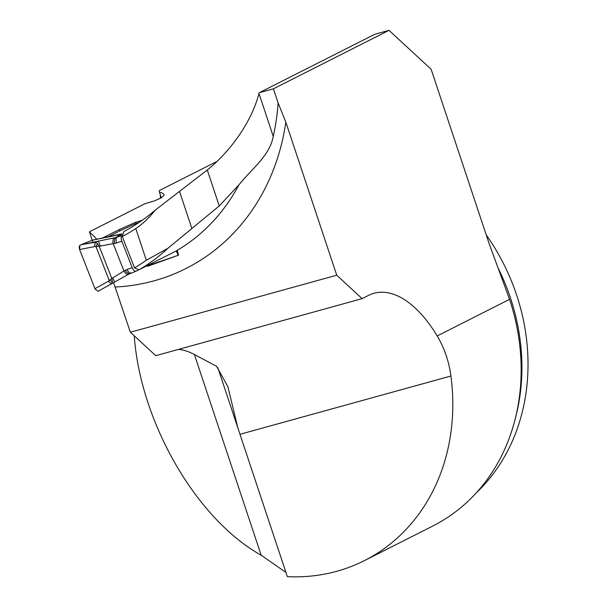<?xml version="1.0" encoding="UTF-8"?>
<svg xmlns="http://www.w3.org/2000/svg" width="607" height="607" viewBox="0 0 607 607"><rect width="100%" height="100%" fill="white"/><g stroke="black" fill="none" stroke-linecap="round" stroke-linejoin="round"><path stroke-width="0.91" d="M364.443 560.602L432.799 526.026A202.017 173.344 -116.8 0 0 509.561 299.342L489.128 243.604L431.129 69.259L388.988 30.35L273.416 88.812L278.105 102.902L285.836 122.166L336.748 275.214L362.129 298.644L368.654 295.336A111.544 56.443 -105.4 0 1 374.018 293.264A111.544 56.443 -105.4 0 1 437.184 335.952C444.324 347.857 448.907 361.203 450.925 376.006A202.017 173.344 63.2 0 1 364.443 560.602A202.017 173.344 63.2 0 1 287.354 576.65L217.822 367.698M336.748 275.214L130.384 332.241L155.764 355.672L362.129 298.644M113.585 282.65L130.384 332.241M216.934 161.424L159.322 190.568L159.383 192.04L162.668 193.238L163.966 194.521L163.951 195.363L161.075 197.95L154.459 200.871L144.967 203.709L89.434 231.798L92.234 240.213L80.943 244.773L115.907 237.534L122.697 235.19M178.496 349.389A111.544 56.443 -105.4 0 1 195.302 355.019L216.578 366.309L227.891 386.735L237.777 427.692M388.988 30.35L374.769 34.28L259.197 92.742A233.619 200.462 -116.8 0 1 258.984 93.493C251.602 122.075 229.878 152.046 207.275 169.983L219.241 205.948L167.957 248.255L146.317 260.251A210.075 180.256 63.2 0 1 134.542 267.846L138.866 269.849L175.787 251.177A213.793 183.443 -116.8 0 0 238.862 184.938L219.241 205.948M155.263 210.098A233.619 200.462 63.2 0 1 123.851 231.571L122.265 236.548A237.337 203.648 63.2 0 0 135.786 228.589C142.744 223.907 149.231 217.738 155.263 210.098L207.275 169.983M142.228 220.25A233.619 200.462 63.2 0 1 135.505 222.344L119.42 229.507L102.044 238.248M89.434 231.798L96.923 239.264M273.416 88.812L259.197 92.742M146.735 265.874L147.805 266.207L178.45 255.213L177.464 250.661L175.787 251.177M122.265 236.548L134.542 267.846M134.246 335.808C140.422 422.351 196.425 519.167 261.169 555.223L285.95 572.439M159.383 192.04L161.31 197.814M160.324 194.862L160.43 198.307M167.957 248.255A213.793 183.443 63.2 0 1 138.866 269.849M278.105 102.902A224.021 192.222 63.2 0 1 273.264 136.438C269.576 156.014 251.715 168.769 238.862 184.938M147.805 266.207L151.955 264.273L178.45 255.213M119.943 230.842L119.42 229.507M151.955 264.273L151.613 263.4M135.998 223.596L135.505 222.344M177.988 255.054L176.371 250.926M476.313 492.831A198.299 170.15 -116.8 0 0 486.237 234.917M98.979 290.753L98.008 291.292L94.958 288.697L108.304 281.284L111.809 278.461L99.207 246.328L94.684 246.571L95.056 242.246L98.099 241.389A4.955 0.964 -104.3 0 1 100.201 246.108L99.207 246.328L97.492 243.612L95.056 242.246L80.943 244.773M93.068 242.383L92.218 240.213L79.934 245.228L79.122 247.193L79.593 249.545L94.958 288.697L79.593 249.545L94.684 246.571M79.593 249.545L79.934 245.228M114.154 282.323L111.385 283.871L108.304 281.284M138.821 269.834L136.279 271.117A4.955 2.534 70.5 0 1 136.127 271.185A4.955 2.534 70.5 0 1 133.98 270.434L133.692 270.138A4.955 2.534 70.5 0 1 132.197 267.657L121.81 241.161L116.658 242.982A4.955 2.534 -109.5 0 1 117.128 237.231L122.083 233.801L92.218 240.213L108.425 236.98A4.955 1.813 78.8 0 0 108.258 237.034M134.352 224.188A3.718 1.897 70.5 0 0 134.23 224.226A3.718 1.897 70.5 0 0 134.117 224.271L122.113 229.825A21.359 1.206 158.6 0 0 118.995 231.313L107.378 237.185M120.376 234.401L122.083 233.801L120.391 234.385M131.135 272.938A4.955 2.534 -109.5 0 1 130.983 273.006A4.955 2.534 -109.5 0 1 127.053 269.478L132.197 267.657M122.273 235.41A4.955 2.534 70.5 0 0 121.18 237.807L121.18 238.24A4.955 2.534 70.5 0 0 121.81 241.161M116.658 242.982L100.201 246.108M97.492 243.612L95.997 246.685L109.207 280.358L112.363 281.527L111.809 278.461L123.942 271.01A4.955 2.542 61.2 0 0 128.601 274.205L136.127 271.185M130.846 273.044L128.661 274.174M120.178 234.454A4.955 1.707 74.9 0 1 120.285 234.416A4.955 1.707 74.9 0 1 120.452 234.393L115.907 237.534A4.955 2.466 -100.3 0 0 114.761 243.49M114.397 237.807A4.955 2.466 -100.3 0 0 113.251 243.764L123.942 271.01L125.27 270.282A4.955 2.542 61.2 0 0 129.928 273.476M112.682 277.93A4.955 0.888 60.2 0 1 114.177 282.316L128.601 274.205M112.363 281.527L111.385 283.871L98.008 291.292M121.18 238.285L121.18 237.762M94.958 288.697L95.291 289.433M437.184 335.952L509.561 299.342M285.836 122.166A233.619 200.462 63.2 0 1 115.345 287.02M135.786 228.589L146.317 260.251M179.535 191.425L191.888 228.566M194.407 354.526L261.169 555.223M497.96 267.808A198.299 170.15 63.2 0 1 515.563 417.525M450.925 376.006L240 434.293M273.264 136.438L258.984 93.493M128.547 274.235L114.199 282.301M138.791 222.617L134.117 224.271M125.27 270.282L127.053 269.478M112.659 283.173L98.455 291.057M134.23 224.226L138.813 222.602M121.18 234.143L108.425 236.98M112.91 283.029L114.177 282.316"/></g></svg>
